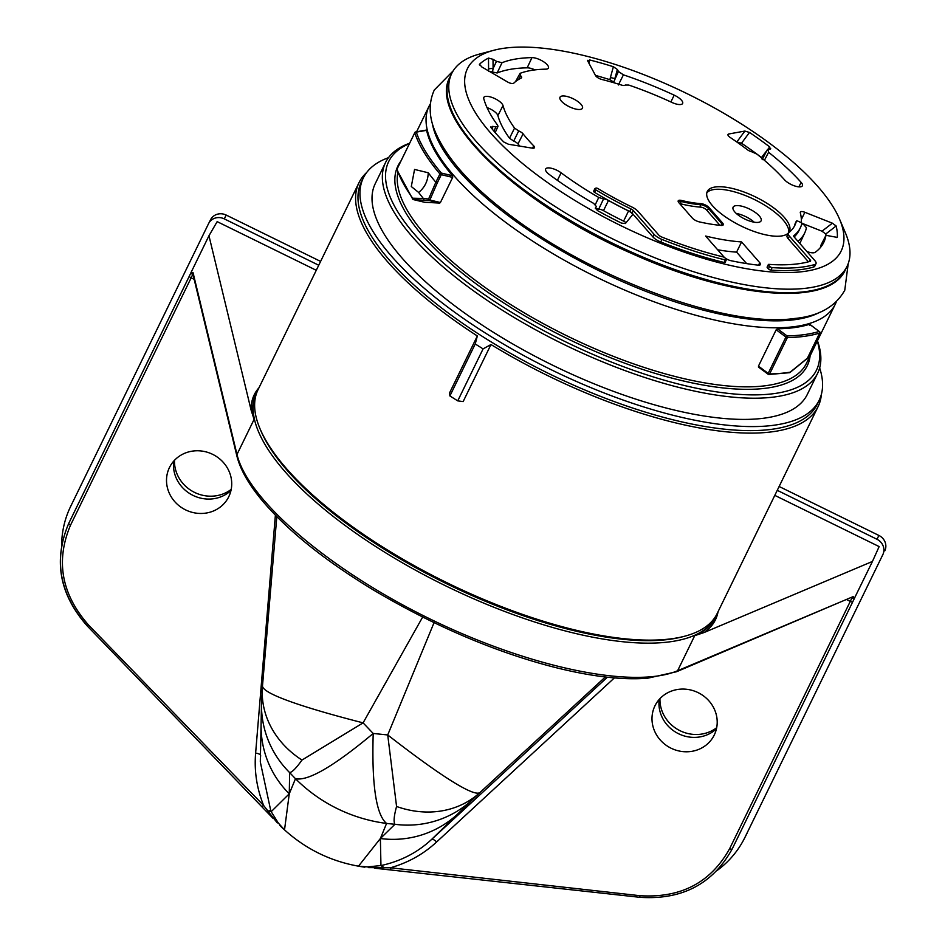 <?xml version="1.0" encoding="UTF-8"?>
<svg xmlns="http://www.w3.org/2000/svg" width="945" height="945" viewBox="0 0 945 945"><rect width="100%" height="100%" fill="white"/><g stroke="black" fill="none" stroke-linecap="round" stroke-linejoin="round"><path stroke-width="1.42" d="M768.545 265.108L769.667 266.395A1.807 0.638 26 0 0 772.124 267.6A204.309 72.552 26 0 0 814.85 264.494A9.615 3.414 26 0 0 815.996 263.667A9.615 3.414 26 0 0 814.921 260.69L794.131 236.935A3.603 1.276 -154 0 1 793.717 235.825A3.603 1.276 -154 0 1 793.871 235.648A161.052 57.184 26 0 0 800.285 227.899A161.052 57.184 26 0 0 801.821 223.611A1.807 0.638 26 0 0 800.309 222.217L798.123 221.236A1.807 0.638 26 0 0 796.375 221.095A1.807 0.638 26 0 0 796.351 221.142A155.039 55.058 -154 0 1 794.887 225.264A155.039 55.058 -154 0 1 788.709 232.718A9.615 3.414 26 0 0 788.319 233.179A9.615 3.414 26 0 0 789.394 236.155L810.196 259.922A3.603 1.276 -154 0 1 810.597 261.033A3.603 1.276 -154 0 1 810.16 261.34A198.308 70.414 -154 0 1 768.935 264.364A1.807 0.638 26 0 0 768.344 264.553A1.807 0.638 26 0 0 768.545 265.108L767.316 267.636A1.807 0.638 -154 0 1 767.116 267.081L768.344 264.553M629.795 211.491L631.024 208.975A161.052 57.184 -154 0 1 595.811 189.862A1.807 0.638 26 0 1 594.854 188.705A1.807 0.638 26 0 1 594.984 188.587L595.893 188.114A1.807 0.638 26 0 1 598.055 188.657A155.039 55.058 26 0 0 631.945 207.038A9.615 3.414 26 0 1 638.04 211.361L658.842 235.128A3.603 1.276 -154 0 0 661.795 237.041A198.308 70.414 26 0 0 723.008 256.839A1.807 0.638 26 0 1 725.039 257.985L726.162 259.261A1.807 0.638 26 0 1 726.362 259.816L725.122 262.344A1.807 0.638 -154 0 1 724.118 262.462A204.309 72.552 -154 0 1 660.744 241.979A9.615 3.414 -154 0 1 652.877 236.876L632.087 213.121A3.603 1.276 26 0 0 629.795 211.491A161.052 57.184 -154 0 1 594.582 192.378A1.807 0.638 -154 0 1 593.625 191.233A1.807 0.638 -154 0 1 593.755 191.103L594.842 188.882M631.024 208.975A3.603 1.276 -154 0 1 633.315 210.593L632.087 213.121M652.877 236.876L654.105 234.348L633.315 210.593M654.105 234.348A9.615 3.414 26 0 0 661.984 239.451L660.744 241.979M724.118 262.462L725.358 259.934A204.309 72.552 -154 0 1 661.984 239.451M725.358 259.934A1.807 0.638 26 0 0 726.362 259.816M794.119 236.923A161.052 57.184 26 0 0 799.057 230.415L800.285 227.899M796.351 221.142L795.123 223.67A1.807 0.638 -154 0 1 795.147 223.622A1.807 0.638 -154 0 1 795.17 223.575M795.123 223.67A155.039 55.058 -154 0 1 794.225 226.505M789.394 236.155L788.165 238.683A9.615 3.414 -154 0 1 787.091 235.707L788.319 233.179M788.165 238.683L808.424 261.824M767.316 267.636L768.439 268.912L769.667 266.395M772.124 267.6L770.884 270.116A1.807 0.638 -154 0 1 768.439 268.912M770.884 270.116A204.309 72.552 26 0 0 813.621 267.022L814.85 264.494M815.996 263.667L814.767 266.195A9.615 3.414 -154 0 1 813.621 267.022M706.825 192.804A45.667 16.219 -154 0 1 734.667 191.906A45.667 16.219 -154 0 1 788.614 232.694M751.346 221.555A15.569 5.528 -154 0 1 733.096 207.227A15.569 5.528 -154 0 1 749.527 209.046A15.569 5.528 -154 0 1 761.079 220.87A15.569 5.528 -154 0 1 751.346 221.555M736.285 213.464A15.415 5.469 -154 0 1 754.193 222.205M735.907 189.378A45.667 16.219 -154 0 1 789.382 231.513A45.667 16.219 -154 0 1 741.223 226.068A45.667 16.219 -154 0 1 707.285 191.469A45.667 16.219 -154 0 1 735.907 189.378M699.241 221.862A6.013 2.138 -154 0 1 692.295 218.023L678.876 202.702A6.013 2.138 -154 0 1 678.203 200.848A6.013 2.138 -154 0 1 681.593 200.47A81.128 28.811 26 0 0 700.966 203.647A6.013 2.138 -154 0 1 709.152 207.664L722.571 222.985A6.013 2.138 -154 0 1 723.232 224.851A6.013 2.138 -154 0 1 721.13 225.442A121.988 43.316 -154 0 1 699.241 221.862M710.9 260.489A207.924 73.828 26 0 0 839.467 218.921A207.924 73.828 26 0 0 686.672 93.46A207.924 73.828 26 0 0 493.727 50.298A207.924 73.828 26 0 0 504.051 147.03A207.924 73.828 26 0 0 710.9 260.489M839.467 218.921L845.243 232.446A219.937 78.104 -154 0 1 847.063 266.336A219.937 78.104 -154 0 1 709.246 276.412A219.937 78.104 -154 0 1 451.698 73.509A219.937 78.104 -154 0 1 479.528 54.066L493.727 50.298M488.577 69.009L488.612 71.182L492.522 72.033L493.089 68.548L496.491 61.331L493.018 59.299L493.089 68.548A3.603 0.78 -0.4 0 0 488.577 69.009L488.494 58.082L493.018 59.299M493.928 131.142L495.865 126.902L492.64 126.37L492.617 129.559M557.396 180.341L561.141 172.829A10.631 3.78 -154 0 0 545.655 169.013A10.631 3.78 -154 0 0 549.293 174.482A188.504 66.941 -154 0 0 593.661 203.399L596.437 206.601L595.279 208.219M806.865 251.488A10.631 3.78 -154 0 0 815.228 252.28A188.504 66.941 -154 0 0 823.544 242.853A188.504 66.941 -154 0 0 825.906 235.506L820.803 245.452L825.965 235.317L837.164 237.384M762.615 158.795L767.186 149.96L770.116 149.121L769.726 146.936L767.647 149.605M610.411 77.502L609.868 79.675L613.707 82.097L618.42 71.466L617.368 69.493L614.852 78.612L610.411 77.502L613.376 66.729L617.368 69.493M836.679 237.549L837.353 237.041A200.706 71.277 -154 0 0 836.148 225.985L825.753 233.994L821.985 231.206L832.38 223.185L836.148 225.985M770.754 148.802L770.116 149.121M763.832 156.457L762.839 155.748L766.856 150.609M532.531 148.188L533.712 145.837A5.221 1.855 26 0 1 534.492 147.692A5.221 1.855 26 0 1 532.212 148.141L508.422 144.242L503.744 141.974A200.706 71.277 -154 0 1 491.057 127.634L490.738 126.913M491.057 127.634L492.64 126.37M561.141 172.829A167.241 59.393 26 0 0 598.74 197.458L603.524 198.982L598.693 209.199A5.02 1.784 -154 0 1 603.489 210.652A161.441 57.326 26 0 0 623.594 221.13L628.555 210.959A5.221 1.855 26 0 1 632.418 214.917A5.221 1.855 26 0 1 632.335 215.047L625.366 223.54L621.503 223.114A200.706 71.277 -154 0 1 597.476 210.581L595.315 208.042M826.036 235.222A194.705 69.139 26 0 0 825.753 233.994M797.887 241.235A167.241 59.393 26 0 0 804.786 232.777A167.241 59.393 26 0 0 806.416 227.721L803.994 224.898A5.221 1.855 26 0 1 801.348 221.933A161.229 57.255 -154 0 0 800.309 212.684A5.221 1.855 26 0 1 800.332 212.117A5.221 1.855 26 0 1 804.845 212.282L832.38 223.185M802.01 223.292L821.985 231.206M804.786 232.777L800.049 242.971A167.454 59.464 -154 0 1 799.824 243.444M820.378 247.566A188.303 66.871 26 0 0 820.803 245.452M495.865 126.902L497.98 126.465L497.649 125.248A188.504 66.941 -154 0 1 483.769 98.658A10.631 3.78 -154 0 1 483.816 97.465A10.631 3.78 -154 0 1 493.562 98.032A10.631 3.78 -154 0 1 503.012 105.556A167.241 59.393 26 0 0 514.553 128.095L518.699 130.93L513.714 141.088L509.509 138.23L514.553 128.095M533.712 145.837A161.229 57.255 -154 0 1 523.081 133.859A5.221 1.855 26 0 0 518.699 130.93M513.714 141.088A5.02 1.784 -154 0 1 517.99 143.923A161.441 57.326 26 0 0 519.762 146.097M509.509 138.23A167.454 59.464 -154 0 1 497.897 115.585A10.43 3.697 26 0 0 487.029 107.6M587.613 60.326L587.755 61.035L589.656 59.96L588.877 63.126M614.581 82.947L613.707 82.097M618.42 71.466L623.416 74.844L618.361 84.979M589.656 59.96A200.706 71.277 -154 0 1 613.376 66.729M609.868 79.675A194.705 69.139 26 0 0 595.444 75.387M623.416 74.844A188.504 66.941 -154 0 1 674.187 95.15A10.631 3.78 -154 0 1 682.609 103.489A10.631 3.78 -154 0 1 671.942 102.45A167.241 59.393 26 0 0 628.768 85.062L625.212 85.038A5.221 1.855 26 0 1 621.621 85.097A161.229 57.255 -154 0 0 601.8 79.463A5.221 1.855 26 0 1 595.527 75.541L587.755 61.035M736.663 141.904L741.506 143.238L749.479 132.454A200.706 71.277 -154 0 1 769.726 146.936M736.923 141.856L744.884 131.06L749.479 132.454M762.308 159.67L761.493 157.531L762.839 155.748M767.942 149.523L768.58 152.275L764.422 160.331M761.493 157.531A194.705 69.139 26 0 0 741.506 143.238M768.58 152.275A188.504 66.941 -154 0 1 801.136 182.385A10.631 3.78 -154 0 1 802.399 185.799A10.631 3.78 -154 0 1 794.639 185.929A10.631 3.78 -154 0 1 784.574 179.845A167.241 59.393 26 0 0 757.099 154.248L752.244 151.932A5.221 1.855 26 0 1 747.176 149.582A161.229 57.255 -154 0 0 730.237 137.486A5.221 1.855 26 0 1 727.993 134.485A5.221 1.855 26 0 1 728.819 133.977L744.884 131.06M496.491 61.331L501.996 62.736A188.504 66.941 -154 0 1 531.952 57.621A10.631 3.78 -154 0 1 543.328 61.567A10.631 3.78 -154 0 1 548.407 68.075A10.631 3.78 -154 0 1 545.761 69.162A167.241 59.393 26 0 0 520.069 73.344L520.541 75.624A5.221 1.855 26 0 1 521.569 77.703A5.221 1.855 26 0 1 521.191 78.057A161.229 57.255 -154 0 0 513.726 83.207A5.221 1.855 26 0 1 507.406 81.884L481.785 66.941L479.528 64.236L479.54 65.016M479.398 64.567L479.528 64.236A200.706 71.277 -154 0 1 488.494 58.082M501.996 62.736L497.153 72.966L492.522 72.033M520.541 75.624L518.581 79.486M520.069 73.344L515.545 81.601M534.964 69.883A10.43 3.697 26 0 0 527.168 67.839A188.303 66.871 26 0 0 497.153 72.966M705.631 236.049L723.823 256.816A6.013 2.138 -154 0 0 730.887 260.678A196.501 69.776 26 0 0 758.209 265.155A6.013 2.138 -154 0 0 760.43 264.576A6.013 2.138 -154 0 0 759.768 262.71L741.577 241.932A152.039 53.983 -154 0 1 705.631 236.049M746.633 263.596L736.604 252.138L741.577 241.932M736.604 252.138A152.239 54.066 -154 0 1 717.657 249.787M574.619 108.781A12.498 4.441 26 0 0 582.439 108.226A12.498 4.441 26 0 0 573.166 98.741A12.498 4.441 26 0 0 559.972 97.276A12.498 4.441 26 0 0 574.619 108.781M628.555 210.959A161.229 57.255 -154 0 1 608.474 200.494A5.221 1.855 26 0 0 603.524 198.982M598.693 209.199L595.563 208.502M595.35 204.581L598.74 197.458M623.594 221.13A5.02 1.784 -154 0 1 626.062 222.701M397.136 168.86L397.018 169.12A1.205 1.063 161.8 0 0 396.959 169.864L412.729 199.147A1.205 0.933 144.2 0 1 412.693 198.214L423.336 198.45A240.373 85.357 -154 0 1 418.659 192.473L411.299 186.531L414.56 169.438L428.262 172.77A240.373 85.357 26 0 0 435.858 182.243A240.373 85.357 26 0 0 435.869 182.243L439.921 173.927A240.373 85.357 -154 0 1 414.749 132.761L397.018 169.12A240.373 85.357 26 0 0 412.693 198.214A1.205 1.028 92.2 0 0 413.485 199.619L424.648 202.277L439.72 203.08L429.219 200.576A1.205 0.886 -85.1 0 1 428.593 199.029L435.858 182.243L437.311 182.857L429.845 200.009L440.417 202.525L452.667 177.4L441.303 174.695L437.311 182.857M418.659 192.473C424.73 187.512 427.931 180.944 428.262 172.77M452.608 175.758A225.949 80.23 -154 0 1 426.608 130.327L416.32 132.123A239.168 84.932 26 0 0 441.374 173.077L452.608 175.758L452.667 177.4M836.325 301.727A225.949 80.23 -154 0 1 835.226 304.314A225.949 80.23 -154 0 1 693.642 314.661A225.949 80.23 -154 0 1 429.065 106.218A225.949 80.23 -154 0 1 430.412 103.749M758.74 367.156L758.445 366.152L768.191 373.381L785.921 337.034L776.176 329.793L758.445 366.152L768.025 374.055M776.176 329.793L777.451 328.777L787.079 335.924A239.168 84.932 26 0 0 819.209 331.447L809.593 324.289A225.949 80.23 -154 0 1 777.451 328.777M809.593 324.289L809.652 325.127L809.593 324.289M440.417 202.525L439.72 203.08M425.947 130.564L426.608 130.327M409.339 143.687A237.963 84.507 26 0 0 436.637 256.886A237.963 84.507 26 0 0 667.359 381.071A237.963 84.507 26 0 0 817.295 341.062M432.302 123.358A222.477 79.002 26 0 0 695.166 307.94A222.477 79.002 26 0 0 819.717 312.311M790.185 372.153L807.408 358.202L819.669 333.077A240.373 85.357 -154 0 1 787.362 337.589L769.632 373.936A240.373 85.357 26 0 0 790.185 372.153A1.205 1.004 80.5 0 1 789.5 372.696A1.205 1.205 0 0 0 790.02 372.472A1.205 0.661 -126.6 0 0 790.185 372.153M423.336 198.45L428.593 199.029L429.845 200.009A1.205 0.602 -76.6 0 1 429.219 200.576L413.485 199.619A1.205 0.602 -76.6 0 1 413.426 199.608L424.588 202.277M385.56 162.505L375.224 183.708A240.373 85.357 26 0 0 449.666 301.927A240.373 85.357 26 0 0 666.166 408.016A240.373 85.357 26 0 0 807.302 394.443L817.649 373.24A240.373 85.357 -154 0 1 667.028 384.261A240.373 85.357 -154 0 1 460.002 280.724A240.373 85.357 -154 0 1 385.56 162.505A240.373 85.357 -154 0 1 409.563 143.25M817.449 340.743A240.373 85.357 -154 0 1 817.649 373.24M423.443 198.781L424.151 200.127M806.983 358.58A1.205 0.697 -131.7 0 0 807.408 358.202L819.669 333.077A1.205 1.051 73.1 0 0 819.209 331.447L809.77 324.3M789.866 372.543A1.205 0.661 -126.6 0 0 790.008 372.472L807.266 358.474A1.205 1.205 0 0 0 807.55 358.096L807.55 357.931M388.513 157.65A253.591 90.047 26 0 0 363.341 177.908L361.368 181.948A253.591 90.047 26 0 0 549.813 374.055A253.591 90.047 26 0 0 817.224 404.283L819.185 400.243A253.591 90.047 26 0 0 819.658 367.924M363.341 177.908A253.591 90.047 26 0 0 551.785 370.015A253.591 90.047 26 0 0 819.185 400.243M457.734 400.869L463.144 401.59L490.975 344.535L483.084 348.894L457.734 400.869L449.891 395.943L449.513 393.026L477.343 335.971A255.398 90.696 -154 0 1 359.005 182.668A255.398 90.696 -154 0 1 366.636 172.545M483.084 348.894L475.24 343.98L449.891 395.943M475.24 343.98L477.343 335.971M359.005 182.668L258.044 389.683A255.398 90.696 26 0 0 260.147 429.042A255.398 90.696 26 0 0 447.835 583.159A255.398 90.696 26 0 0 684.83 636.174A255.398 90.696 26 0 0 717.137 613.6L818.098 406.586A255.398 90.696 -154 0 1 490.975 344.535M821.382 394.337A255.398 90.696 -154 0 1 818.098 406.586M684.83 636.174L682.692 636.741A253.591 90.047 -154 0 1 447.375 584.093A253.591 90.047 -154 0 1 261.009 431.074L260.147 429.042M191.386 271.782L208.963 235.754L217.161 221.638L316.28 270.294M774.794 495.369L879.145 546.588L872.448 561.448L704.072 632.536L694.705 635.69C704.462 631.543 711.183 625.72 714.869 618.243L715.66 616.624A255.398 90.696 -154 0 1 477.981 600.666A255.398 90.696 -154 0 1 254.347 418.859A255.398 90.696 -154 0 1 256.567 392.718A255.398 90.696 -154 0 1 257.347 391.218M228.784 496.68A33.051 30.901 -152.8 0 0 212.259 454.155A33.051 30.901 -152.8 0 0 169.096 468.307A33.051 30.901 -152.8 0 0 185.019 509.603A33.051 30.901 -152.8 0 0 227.851 498.44A33.051 30.901 -152.8 0 0 228.784 496.68M173.738 461.125A33.89 31.681 -152.8 0 0 192.449 495.109A33.89 31.681 -152.8 0 0 230.982 490.479M654.932 705.868A33.051 30.901 27.2 0 1 699.099 693.146A33.051 30.901 27.2 0 1 713.333 736.757A33.051 30.901 27.2 0 1 670.501 747.92A33.051 30.901 27.2 0 1 654.578 706.624A33.051 30.901 27.2 0 1 654.932 705.868M256.567 392.718L255.8 394.278C252.362 401.412 251.783 409.787 254.087 419.403L251.122 410.189L208.963 235.754M193.052 274.712L192.496 274.971L191.173 272.349L193.028 272.597L236.994 454.45C247.838 500.118 328.907 569.398 428.664 618.29C528.361 667.312 633.646 689.496 677.612 670.737L853.158 596.626L854.563 597.984L872.448 561.448M422.663 617.05L363.093 722.866L301.987 760.052C296.317 768.013 292.206 772.207 289.654 772.608L289.264 793.8A96.154 95.35 1.1 0 1 261.092 724.602L260.3 761.906L270.802 810.869L271.191 811.672L289.264 793.8L284.528 829.864L279.814 825.446C303.676 848.728 332.038 862.643 364.876 867.191L358.498 866.175L367.676 866.896A6.013 1.902 -89.6 0 1 368.408 867.616L390.462 867.77L639.8 895.683C680.813 898.293 710.758 882.618 729.646 848.657L851.669 598.539L854.882 597.476M716.357 615.101A255.398 90.696 -154 0 1 715.66 616.624M358.498 866.175L380.374 838.522L394.939 824.288C393.439 821.902 393.982 815.96 396.569 806.475L387.722 734.95L434.062 622.637M605.32 676.974L480.001 792.501A96.154 82.983 -133 0 1 396.569 806.475M278.302 823.024A6.013 1.831 141.7 0 0 277.31 822.894L268.451 811.849A6.013 1.417 153.5 0 1 271.191 811.672L278.302 823.024L284.528 829.864M276.814 516.631L262.509 685.751C261.8 694.02 307.786 708.691 363.093 722.866L373.204 733.462C371.657 784.763 376.11 814.755 386.576 823.438A156.244 155.452 -157.7 0 1 295.478 778.715L289.654 772.608A96.154 95.35 1.1 0 1 261.481 703.411L262.391 687.157A96.154 82.747 4.1 0 0 301.987 760.052M367.676 866.896L380.953 865.549L380.374 838.522L386.576 823.438L394.939 824.288A96.154 95.41 45.7 0 0 471.945 800.072L480.001 792.501C473.244 797.84 432.562 769.868 387.722 734.95L373.204 733.462C333.939 766.253 308.035 781.338 295.478 778.715L289.264 793.8M382.536 867.853A6.013 1.488 -101.4 0 0 380.953 865.549L381.815 865.372C401.058 861.049 417.643 852.414 431.582 839.455A6.013 2.02 -132.7 0 1 436.625 841.971C423.537 854.115 408.145 862.714 390.462 867.77L390.722 869.258M380.374 838.522A96.154 95.41 45.7 0 0 457.38 814.306L431.582 839.455L607.351 677.211M261.481 703.364A96.154 95.35 1.1 0 0 261.481 703.411L261.092 724.602M262.486 685.987A96.154 82.747 4.1 0 0 262.391 687.157L262.497 685.881M659.22 699.43A33.89 31.681 -152.8 0 0 677.931 733.426A33.89 31.681 -152.8 0 0 716.464 728.784M88.676 625.153L87.377 625.885C59.464 594.204 53.263 560.007 68.784 523.294L189.378 276.046A2.398 0.85 26 0 0 191.15 277.842L70.544 525.125C55.412 560.917 61.449 594.263 88.676 625.153L263.655 805.518L268.014 811.105A6.013 1.335 154 0 1 270.802 810.869M268.014 811.105L268.451 811.849M262.356 806.25L263.655 805.518C256.792 788.508 254.122 771.049 255.622 753.118A6.013 1.996 -175.3 0 1 260.466 754.96M381.815 865.372A6.013 1.394 -101.8 0 1 383.386 867.734M851.669 598.539L851.504 597.878M193.028 272.597A2.398 2.173 166.4 0 0 192.874 273.967L236.841 455.821C240.16 469.287 248.523 484.088 261.895 500.224C287.256 530.358 324.407 560.255 373.322 589.928C423.112 619.447 472.63 642.092 521.853 657.862C547.179 665.989 570.815 671.777 592.787 675.25C613.73 678.534 632.099 679.502 647.892 678.167L676.573 671.73L851.102 597.476M853.158 596.626A2.398 2.173 67.1 0 1 852.118 597.618M717.267 870.38A102.154 95.492 -152.8 0 0 744.223 838.817A102.154 95.492 -152.8 0 0 745.026 837.211L882.831 554.656A12.013 11.234 -152.8 0 0 876.972 539.264L777.262 490.325M318.737 265.238L224.26 218.874A12.013 11.234 -152.8 0 0 208.644 223.481A12.013 11.234 -152.8 0 0 208.55 223.67L70.745 506.225A102.154 95.492 -152.8 0 0 61.638 544.922M876.972 539.264L878.921 535.461L779.129 486.486M320.603 261.411L226.209 215.07L224.26 218.874M231.206 489.392A34.859 32.579 27.2 0 1 193.985 492.121A34.859 32.579 27.2 0 1 174.482 460.309M716.688 727.709A34.859 32.579 27.2 0 1 679.467 730.426A34.859 32.579 27.2 0 1 659.964 698.615M745.026 837.211L882.831 554.656M210.499 219.878A12.013 11.234 27.2 0 1 210.593 219.689A12.013 11.234 27.2 0 1 226.209 215.07M878.921 535.461A12.013 11.234 27.2 0 1 884.78 550.864M746.975 833.407A102.154 95.492 27.2 0 1 746.172 835.014L744.223 838.817M719.96 225.335A4.205 1.488 26 0 0 719.913 225.276L706.494 209.955A4.205 1.488 26 0 0 700.765 207.144A82.924 29.449 -154 0 1 680.967 203.896A4.205 1.488 26 0 0 679.774 203.718M719.913 225.276A1.807 1.288 138.8 0 0 722.074 224A6.013 2.138 -154 0 1 722.795 225.264M706.494 209.955A1.807 1.288 138.8 0 0 708.655 208.668L722.074 224L722.571 222.985M678.156 201.439A6.013 2.138 -154 0 1 681.097 201.474A81.128 28.811 26 0 0 700.469 204.652A1.807 1.276 -86.2 0 0 700.765 207.144M700.966 203.647L700.469 204.652A6.013 2.138 -154 0 1 708.655 208.668L709.152 207.664M681.593 200.47L681.097 201.474A1.807 0.874 -76.3 0 0 680.967 203.896M809.393 261.564L810.196 259.922M595.811 189.862L594.582 192.378M801.348 219.512L804.845 212.282M517.99 143.923L523.081 133.859M497.897 115.585L503.012 105.556M670.879 101.954L674.187 95.15M728.134 135.454L728.819 133.977M798.879 186.85L801.136 182.385M527.168 67.839L531.952 57.621M758.516 265.179L759.768 262.71M603.489 210.652L608.474 200.494M451.698 73.509L449.974 77.041A219.937 78.104 26 0 0 613.423 243.656A219.937 78.104 26 0 0 845.338 269.868L847.063 266.336M397.857 172.439A225.949 80.23 26 0 0 664.831 373.736A225.949 80.23 26 0 0 806.416 363.388L835.226 304.314M810.125 355.769A227.745 80.88 -154 0 1 664.583 376.122A227.745 80.88 -154 0 1 460.522 271.747A227.745 80.88 -154 0 1 400.715 161.382M426.384 130.067L415.623 131.946A1.205 1.205 0 0 0 414.749 132.607L414.749 132.761A1.205 1.063 161.8 0 1 416.32 132.123A1.205 1.004 -99.9 0 0 414.949 132.465M396.959 169.864A1.205 1.205 0 0 1 397.018 168.966L414.926 132.501M441.374 173.077A1.205 0.874 139.6 0 0 439.921 173.927L441.303 174.695A1.205 0.602 -76.6 0 0 441.374 173.077M413.308 199.56A1.205 0.602 -76.6 0 0 413.426 199.608A1.205 1.205 0 0 1 412.729 199.147A1.205 0.933 144.2 0 0 413.095 199.419M787.079 335.924L785.921 337.034L787.362 337.589A1.205 0.921 -91.1 0 0 787.079 335.924M819.551 331.778L819.433 331.482A1.205 1.205 0 0 1 819.799 332.983L819.764 332.746M758.469 367.073L768.143 374.255A1.205 1.205 0 0 0 768.876 374.492A1.205 0.921 88.9 0 0 769.632 373.936L768.191 373.381L768.368 374.303A1.205 0.921 88.9 0 0 768.876 374.492L789.5 372.696M854.823 597.594L852.803 601.67A2.398 0.85 -154 0 1 850.252 601.386L846.992 599.78M614.392 677.896L436.625 841.971M255.622 753.118L275.385 515.167M194.174 279.33L191.15 277.842L192.496 274.971M236.841 455.821A2.398 2.173 166.4 0 1 236.994 454.45L254.087 419.403M676.573 671.73A2.398 2.173 67.1 0 0 677.612 670.737L694.705 635.69M251.122 410.189C250.886 401.353 253.508 393.864 259.001 387.733M718.058 611.698C716.523 620.227 711.857 627.173 704.072 632.536M640.06 897.171L639.93 897.313C682.054 900.077 712.813 883.953 732.198 848.953L852.803 601.681A2.398 0.85 -154 0 1 852.803 601.681L732.198 848.941A2.398 0.85 -154 0 1 732.198 848.953A2.398 0.85 -154 0 1 729.646 848.657M68.784 523.294A2.398 0.85 26 0 0 68.772 523.306L189.378 276.034A2.398 0.85 26 0 1 189.39 276.011L191.268 272.054M471.945 800.072L457.38 814.306M273.14 818.441L87.342 626.062C59.311 594.393 53.133 560.149 68.772 523.306A2.398 0.85 26 0 0 70.544 525.125M374.421 868.183L639.93 897.313L639.8 895.683M796.375 221.095L795.147 223.622M594.854 188.705L593.625 191.233M495.168 132.607L497.98 126.465M449.974 77.041C426.868 117.239 517.777 203.707 631.567 253.414C731.371 298.726 829.249 307.373 845.338 269.868M429.065 106.218L416.591 131.78M260.489 757.559L260.643 755.516M189.378 276.034L191.315 271.936M193.654 274.759L192.874 273.967M852.803 601.681L854.847 597.547M453.151 70.899L434.287 90.011C428.971 101.824 428.817 114.569 433.838 128.26C443.937 154.803 467.562 182.444 504.724 211.184C590.023 278.09 726.634 328.21 794.237 318.524C818.594 316.256 835.439 306.818 844.771 290.221L848.22 263.596M210.593 219.689L208.644 223.481"/></g></svg>
